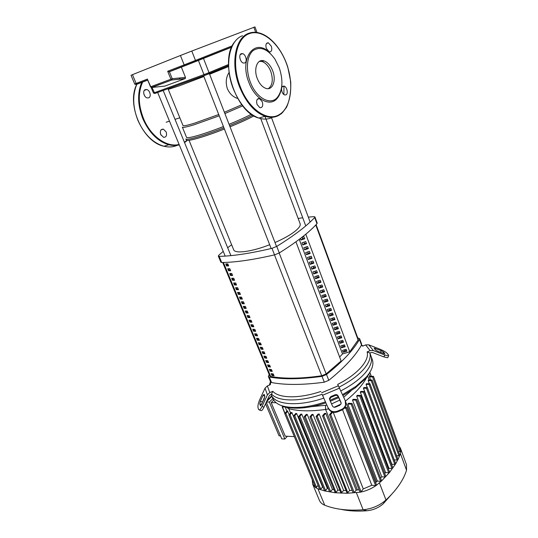 <?xml version="1.0" encoding="UTF-8"?>
<svg xmlns="http://www.w3.org/2000/svg" width="538" height="538" viewBox="0 0 538 538"><rect width="100%" height="100%" fill="white"/><g stroke="black" fill="none" stroke-linecap="round" stroke-linejoin="round"><path stroke-width="0.81" d="M305.792 234.205L349.747 351.798L358.093 339.996L358.221 339.189L316.102 224.642M273.264 373.93L274.03 375.793L271.919 375.477L271.152 373.628L273.264 373.93M272.067 373.762L272.531 374.885L271.919 375.477M272.531 374.885L273.734 375.073M271.461 369.559L272.228 371.428L270.123 371.126L269.35 369.27L271.461 369.559M270.264 369.398L270.735 370.541L270.123 371.126M270.735 370.541L271.932 370.716M269.646 365.174L270.419 367.044L268.314 366.761L267.541 364.892L269.646 365.174M268.449 365.02L268.926 366.17L268.314 366.761M268.926 366.17L270.13 366.344M267.823 360.763L268.603 362.646L266.498 362.37L265.718 360.5L267.823 360.763M266.633 360.621L267.117 361.792L266.498 362.37M267.117 361.792L268.314 361.953M266.001 356.338L266.781 358.227L264.676 357.972L263.896 356.089L266.001 356.338M264.804 356.203L265.295 357.387L264.676 357.972M265.295 357.387L266.498 357.541M264.165 351.892L264.945 353.789L262.84 353.547L262.06 351.657L264.165 351.892M262.974 351.765L263.472 352.968L262.84 353.547M263.472 352.968L264.669 353.116M262.322 347.434L263.109 349.337L261.004 349.108L260.217 347.212L262.322 347.434M261.132 347.313L261.636 348.537L261.004 349.108M261.636 348.537L262.833 348.671M260.473 342.955L261.26 344.865L259.161 344.65L258.368 342.746L260.473 342.955M259.282 342.841L259.793 344.078L259.161 344.65M259.793 344.078L260.991 344.206M258.61 338.456L259.403 340.372L257.305 340.171L256.512 338.261L258.61 338.456M257.426 338.348L257.944 339.606L257.305 340.171M257.944 339.606L259.134 339.727M256.747 333.937L257.541 335.867L255.449 335.678L254.649 333.755L256.747 333.937M255.557 333.842L256.088 335.113L255.449 335.678M256.088 335.113L257.278 335.228M254.871 329.404L255.671 331.334L253.58 331.166L252.779 329.236L254.871 329.404M253.687 329.31L254.218 330.608L253.58 331.166M254.218 330.608L255.416 330.709M252.994 324.844L253.795 326.788L251.703 326.633L250.903 324.696L252.994 324.844M251.804 324.764L252.349 326.075L251.703 326.633M252.349 326.075L253.539 326.176M251.105 320.271L251.912 322.228L249.82 322.08L249.013 320.137L251.105 320.271M249.921 320.204L250.466 321.529L249.82 322.08M250.466 321.529L251.656 321.616M249.208 315.685L250.015 317.642L247.931 317.514L247.117 315.564L249.208 315.685M248.025 315.618L248.583 316.963L247.931 317.514M248.583 316.963L249.766 317.043M247.298 311.072L248.112 313.035L246.027 312.928L245.214 310.964L247.298 311.072M246.122 311.018L246.686 312.383L246.027 312.928M246.686 312.383L247.87 312.45M245.389 306.438L246.202 308.415L244.124 308.321L243.304 306.351L245.389 306.438M244.212 306.391L244.783 307.776L244.124 308.321M244.783 307.776L245.967 307.837M243.472 301.791L244.286 303.775L242.208 303.694L241.387 301.717L243.472 301.791M242.288 301.751L242.867 303.156L242.208 303.694M242.867 303.156L244.057 303.21M241.542 297.117L242.362 299.115L240.284 299.047L239.464 297.063L241.542 297.117M240.365 297.09L240.95 298.516L240.284 299.047M240.95 298.516L242.134 298.556M239.605 292.43L240.432 294.434L238.354 294.38L237.527 292.39L239.605 292.43M238.428 292.41L239.02 293.849L238.354 294.38M239.02 293.849L240.204 293.889M237.661 287.722L238.489 289.733L236.417 289.7L235.583 287.695L237.661 287.722M236.485 287.709L237.09 289.168L236.417 289.7M237.09 289.168L238.267 289.195M235.705 282.995L236.538 285.012L234.467 284.992L233.633 282.981L235.705 282.995M234.534 282.995L235.146 284.474L234.467 284.992M235.146 284.474L236.323 284.488M233.748 278.247L234.581 280.271L232.51 280.271L231.676 278.247L233.748 278.247M232.571 278.254L233.189 279.753L232.51 280.271M233.189 279.753L234.366 279.76M231.777 273.479L232.618 275.51L230.546 275.523L229.706 273.499L231.777 273.479M230.6 273.492L231.232 275.012L230.546 275.523M231.232 275.012L232.409 275.005M229.8 268.691L230.641 270.735L228.576 270.762L227.735 268.724L229.8 268.691M228.63 268.711L229.262 270.251L228.576 270.762M229.262 270.251L230.439 270.237M227.809 263.882L228.657 265.933L226.599 265.98L225.752 263.929L227.809 263.882M226.639 263.916L227.285 265.469L226.599 265.98M227.285 265.469L228.462 265.449M341.132 360.985L295.927 241.811L341.139 360.985L326.156 373.91L279.182 253.015M222.692 262.49L269.746 375.874L270.668 376.452C284.104 378.934 301.119 378.705 321.717 375.766L326.156 373.91M151.326 87.465L150.512 86.84L151.481 87.472L171.777 79.994L172.207 78.683L170.896 79.2L171.595 79.967L185.307 78.548L164.863 86.093M181.34 67.062L185.462 77.391L185.307 78.548M167.681 71.265L169.409 71.762L185.079 65.703L184.151 64.876L167.681 71.265L170.896 79.2L150.734 86.766L147.742 79.974M165.085 86.067L151.729 87.492L171.777 79.994L185.092 78.676M132.449 74.668L131.023 75.266L134.688 83.975L136.127 83.437L132.449 74.668L180.425 55.501L184.151 64.876L195.469 60.438L191.79 51.049L180.425 55.501M256.989 32.475L254.965 26.9L191.79 51.049M253.976 115.872C248.126 119.019 240.143 122.657 230.035 126.793M224.413 129.033C214.628 132.846 206.081 135.832 198.764 137.997C191.003 140.25 186.861 140.929 186.343 140.048L185.879 138.918C186.39 139.786 190.533 139.093 198.293 136.827C205.61 134.648 214.158 131.655 223.949 127.849M252.739 115.125C246.895 118.185 239.175 121.682 229.571 125.603M251.394 114.217C245.758 117.163 238.314 120.525 229.067 124.305M223.438 126.551C213.956 130.236 205.671 133.148 198.589 135.267C191.044 137.479 187.022 138.172 186.525 137.345L186.518 137.331M242.705 105.865L224.891 113.552M219.235 115.804L194.326 124.695C186.787 127.015 182.799 127.829 182.355 127.129L186.525 137.345M241.824 104.735L224.386 112.26M218.731 114.513L194.621 123.135C187.305 125.401 183.431 126.201 183.001 125.542L183.001 125.529M237.675 98.441C233.142 97.102 229.692 93.834 227.332 88.629C225.476 82.543 226.027 77.23 228.98 72.697M261.65 61.433L260.419 60.888M233.66 249.726L233.674 249.76C234.884 253.963 251.717 251.804 269.679 244.723M275.005 242.53C283.129 238.966 289.579 235.388 294.367 231.797C298.866 228.314 300.782 225.624 300.117 223.721L260.748 118.595M158.818 92.106L158.475 92.233M226.841 264.393L228.226 264.878M227.722 263.882L228.146 264.904M343.217 352.282L342.504 350.386L346.122 349.303L346.835 351.206L343.217 352.282L344.757 350.655L346.606 350.588M344.441 349.808L344.757 350.655M341.536 347.824L340.816 345.921L344.448 344.831L345.161 346.741L341.536 347.824L343.083 346.21L344.932 346.129M342.76 345.342L343.083 346.21M339.848 343.352L339.128 341.435L342.767 340.346L343.479 342.262L339.848 343.352L341.408 341.744L343.257 341.657M341.072 340.85L341.408 341.744M338.16 338.853L337.434 336.936L341.072 335.833L341.791 337.756L338.16 338.853L339.72 337.259L341.569 337.165M339.377 336.344L339.72 337.259M336.458 334.34L335.732 332.417L339.377 331.307L340.097 333.237L336.458 334.34L338.032 332.76L339.881 332.652M337.676 331.825L338.032 332.76M334.75 329.814L334.017 327.877L337.669 326.761L338.395 328.698L334.75 329.814L336.331 328.234L338.18 328.119M335.968 327.279L336.331 328.234M333.035 325.261L332.302 323.318L335.961 322.195L336.687 324.145L333.035 325.261L334.623 323.694L336.472 323.573M334.259 322.719L334.623 323.694M331.314 320.695L330.574 318.738L334.239 317.615L334.972 319.572L331.314 320.695L332.908 319.135L334.764 319.007M332.538 318.14L332.908 319.135M329.586 316.102L328.846 314.145L332.511 313.008L333.251 314.972L329.586 316.102L331.193 314.562L333.042 314.421M330.809 313.54L331.193 314.562M327.85 311.495L327.104 309.532L330.783 308.388L331.522 310.359L327.85 311.495L329.464 309.962L331.314 309.814M329.068 308.92L329.464 309.962M326.102 306.875L325.362 304.898L329.041 303.748L329.781 305.725L326.102 306.875L327.729 305.349L329.579 305.187M327.326 304.279L327.729 305.349M324.353 302.228L323.607 300.244L327.292 299.088L328.039 301.078L324.353 302.228L325.988 300.715L327.837 300.547M325.577 299.626L325.988 300.715M322.598 297.561L321.845 295.57L325.537 294.407L326.29 296.404L322.598 297.561L324.239 296.061L326.089 295.88M323.822 294.945L324.239 296.061M320.83 292.88L320.076 290.876L323.775 289.706L324.528 291.71L320.83 292.88L322.477 291.388L324.333 291.199M322.054 290.251L322.477 291.388M319.061 288.173L318.301 286.162L322.006 284.985L322.76 287.003L319.061 288.173L320.715 286.693L322.571 286.498M320.285 285.537L320.715 286.693M317.279 283.452L316.519 281.428L320.231 280.251L320.984 282.268L317.279 283.452L318.947 281.979L320.803 281.777M318.503 280.796L318.947 281.979M315.49 278.704L314.73 276.68L318.442 275.49L319.209 277.521L315.49 278.704L317.164 277.245L319.021 277.03M316.714 276.041L317.164 277.245M313.694 273.943L312.928 271.905L316.653 270.708L317.42 272.746L313.694 273.943L315.382 272.497L317.238 272.268M314.918 271.266L315.382 272.497M311.892 269.161L311.125 267.117L314.851 265.906L315.618 267.958L311.892 269.161L313.587 267.722L315.443 267.487M313.116 266.471L313.587 267.722M310.083 264.353L309.31 262.302L313.042 261.091L313.815 263.149L310.083 264.353L311.784 262.927L313.641 262.685M311.307 261.656L311.784 262.927M308.267 259.531L307.487 257.467L311.226 256.249L312.006 258.314L308.267 259.531L309.975 258.112L311.838 257.863M309.491 256.814L309.975 258.112M306.438 254.682L305.658 252.611L309.404 251.387L310.184 253.459L306.438 254.682L308.16 253.284L310.016 253.021M307.662 251.959L308.16 253.284M304.609 249.82L303.822 247.742L307.575 246.505L308.355 248.59L304.609 249.82L306.337 248.428L308.193 248.153M305.826 247.076L306.337 248.428M302.766 244.931L301.979 242.846L305.739 241.602L306.519 243.694L302.766 244.931L304.501 243.553L306.364 243.27M303.99 242.181L304.501 243.553M301.879 237.345L303.889 236.68L304.676 238.778L300.917 240.022L300.352 238.522M300.917 240.022L302.665 238.657L304.521 238.368M302.141 237.258L302.665 238.657M299.256 239.356L342.504 353.95L339.626 356.997M349.747 351.798L342.504 353.95M308.308 217.137L313.735 216.639L314.932 216.915L314.683 217.493C307.003 225.819 294.36 235.449 276.754 246.397L271.979 248.341C250.257 253.432 232.651 256.101 219.154 256.357L218.314 256.088L218.764 255.268L223.236 251.36M227.675 247.756L231.622 244.743M298.133 218.428L302.739 217.789M218.314 256.088L220.862 262.221L221.71 262.504C235.227 262.403 252.84 259.861 274.535 254.884L279.303 252.941C296.808 241.912 309.363 232.16 316.969 223.7L317.205 223.109L314.932 216.915M357.743 337.898L359.599 338.624L359.465 339.438C353.264 350.272 342.282 361.953 326.512 374.482L322.02 376.365C300.789 379.31 283.21 379.532 269.289 377.037L268.361 376.459L269.202 374.556M268.361 376.459L270.648 381.96L271.582 382.552L269.289 377.037M359.465 339.438L361.516 345.013L361.644 344.185L359.599 338.624M361.516 345.013C355.376 355.954 344.468 367.723 328.779 380.319L326.512 374.482M322.02 376.365L324.3 382.195L328.779 380.319M324.3 382.195C303.089 385.053 285.517 385.168 271.582 382.552M363.211 345.921L361.422 345.174M339.175 387.104C349.747 381.637 357.864 375.726 363.54 369.391C369.007 363.049 371.099 357.555 369.814 352.908L367.131 351.892L370.117 350.641L373.305 350.561L384.818 355.04L383.897 356.923L372.383 352.457L369.814 352.908M364.952 373.211C370.669 366.492 372.666 360.736 370.944 355.934C372.666 360.736 370.669 366.492 364.952 373.211C359.344 379.525 351.321 385.41 340.877 390.864C351.321 385.41 359.344 379.525 364.952 373.211M375.295 349.835L374.132 348.12L381.24 350.668L383.661 352.101L384.878 353.836L377.737 351.28L375.295 349.835M330.83 396.573L335.073 394.791C336.418 394.367 337.42 394.744 338.099 395.914L340.971 402.357L341.092 403.756L339.747 405.296L335.47 407.098C334.125 407.515 333.109 407.131 332.437 405.948L329.599 399.485L329.431 398.45L330.83 396.573L331.018 397.3L329.612 399.519M341.153 403.137L338.261 396.647C337.588 395.477 336.586 395.1 335.248 395.524L331.018 397.3M384.818 355.04L388.618 355.853L388.537 354.986L387.32 353.527C385.901 352.087 383.48 350.655 380.07 349.243L368.772 344.831L365.638 344.905L362.72 346.129L361.334 345.322M383.897 356.923L387.696 357.73L387.898 357.319M322.114 394.287L328.355 408.45L322.114 394.287C299.316 402.135 277.776 401.59 271.549 394.004L269.363 395.544L263.983 407.165L262.019 406.472C261.044 408.524 260.163 409.7 259.377 409.996L258.583 409.431L258.032 407.676C257.695 405.76 258.274 403.049 259.767 399.559L265.032 388.154L267.406 394.845L269.794 392.585L272.82 391.321L271.549 394.004M328.355 408.45C330.366 412.014 333.399 413.164 337.454 411.906L341.724 410.104C343.674 409.23 344.979 407.817 345.645 405.854L345.228 400.561L337.682 384.401C357.689 374.307 369.727 360.346 367.131 351.892M337.454 411.906L337.286 411.207C333.217 412.471 330.177 411.314 328.167 407.743M337.286 411.207L341.569 409.405L341.724 410.104M345.497 405.141C344.831 407.111 343.52 408.53 341.569 409.405M345.645 405.854L345.732 402.29M269.794 392.585L267.373 385.934L270.332 384.697L270.708 382.081M320.877 391.449C299.283 398.813 278.919 398.382 272.82 391.321M270.493 381.597L269.343 385.114M264.185 394.361L264.77 396.049L264.198 398.779L260.567 405.894L259.746 403.971L260.325 401.261L263.042 395.376L264.185 394.361M264.817 396.398L261.636 404.314M267.373 385.934L265.032 388.154M262.019 406.472L267.406 394.845M260.688 410.46L261.327 410.682C262.114 410.386 263.001 409.216 263.983 407.165M271.32 394.872L271.354 394.959C274.878 404.906 298.287 406.943 323.836 398.08C298.287 406.943 274.878 404.906 271.354 394.959L271.044 394.213M370.978 356.035L372.283 359.613C374.024 364.468 372.047 370.265 366.358 377.01L355.914 386.398L342.558 394.61M338.288 396.714L329.942 400.265M325.49 401.873C317.756 404.489 310.339 406.21 303.237 407.044C286.438 408.584 276.317 405.76 272.867 398.577L269.316 402.047L266.371 402.007M284.373 406.466C289.666 408.194 296.472 408.598 304.79 407.69C311.536 406.903 318.57 405.275 325.9 402.814M330.352 401.207L338.705 397.643M342.962 395.511L355.201 387.932L365.208 378.927L369.216 373.311M266.505 401.718L271.912 396.291M287.379 436.264L284.858 439.035L269.316 402.047M266.29 402.182L281.764 438.867L284.858 439.035M273.681 400.104L271.179 402.632L285.248 436.163L294.32 436.614M271.179 402.632L276.061 402.706M280.52 435.921L279.074 435.847L265.537 403.803M266.115 402.558L266.451 402.565M267.09 400.447L271.717 395.82M285.234 406.654L288.792 408.678C298.476 411.24 310.742 411.503 325.611 409.458L328.577 408.907M326.916 405.134L311.193 406.708M339.801 400.097L331.543 403.917M334.152 407.253L340.978 404.085M351.072 390.776L343.735 397.232M345.436 401.086C356.015 392.619 363.231 384.455 367.077 376.6M377.353 481.059L347.79 404.038L351.126 404.085L352.074 403.473L381.556 480.716L380.662 481.355L377.353 481.059L375.598 482.613M347.79 404.038L348.698 403.292L352.074 403.473M381.731 476.789L352.491 400.023L355.726 400.057L356.667 399.452L385.833 476.439L384.939 477.065L381.731 476.789L380.527 478.02M352.491 400.023L353.298 399.283L356.667 399.452M385.585 472.532L356.654 396.049L359.808 396.069L360.742 395.47L389.599 472.162L388.712 472.781L385.585 472.532L384.731 473.527M356.654 396.049L357.366 395.316L360.742 395.47M388.927 468.282L360.299 392.115L360.917 391.395L364.32 391.536L392.875 467.905L391.994 468.517L388.927 468.282L388.402 468.988M391.772 464.052L363.432 388.234L363.957 387.521L367.407 387.649L395.665 463.669L394.791 464.267L391.556 464.388M367.232 387.528L366.069 384.401L366.499 383.702L370.003 383.816L369.088 384.388L366.069 384.401M369.324 383.688L368.194 380.628L368.53 379.942L372.108 380.043L371.2 380.608L368.194 380.628M359.135 489.809L356.149 490.125L354.28 492.64L353.15 492.828L322.531 415.881L324.508 413.48L325.739 413.325L356.149 490.125M332.692 412.195L330.688 414.489L329.518 414.724L331.556 412.229L332.228 412.047M333.224 412.323L363.264 488.914L361.139 491.813L359.996 491.994L329.518 414.724M344.407 408.12L345.739 408.147L346.694 407.522L376.506 484.973L375.605 485.619L371.805 485.263L363.264 488.914M371.805 485.263L342.538 409.694M288.926 414.959L291.125 412.458L291.959 412.659L322.551 486.964L320.789 489.19L319.713 489.385L288.926 414.959L290.029 414.717L291.959 412.659M322.955 487.098L322.551 486.964M293.647 415.887L295.786 413.426L296.687 413.574L327.319 488.343L325.557 490.582L324.475 490.777L293.647 415.887L294.757 415.645L296.687 413.574M328.214 488.558L327.319 488.343M298.724 416.506L300.809 414.078L301.778 414.166L332.423 489.385L330.655 491.658L329.565 491.853L298.724 416.506L299.848 416.264L301.778 414.166M333.762 489.593L332.423 489.385M306.196 414.415L307.232 414.442L337.857 490.091L336.082 492.405L335.255 492.754L304.152 416.815L306.196 414.415M339.592 490.239L337.857 490.091M311.946 414.435L313.042 414.401L343.627 490.461L341.038 493.185L309.935 416.829L311.946 414.435M345.732 490.508L343.627 490.461M318.045 414.125L319.209 414.031L349.72 490.474L347.138 493.265L316.055 416.52L318.045 414.125M352.182 490.387L349.72 490.474M318.045 485.363L316.505 487.28L285.826 413.319L284.743 413.561L287.252 410.75L289.209 414.495M346.694 407.522L344.952 407.36M364.32 391.536L363.392 392.128L360.299 392.115M370.003 383.816L397.979 459.452L395.632 463.89L389.519 472.458L381.422 481.086L376.27 485.424C371.563 488.686 366.324 490.925 360.547 492.156L347.138 493.265L335.255 492.754L324.663 490.925L317.938 488.82L315.517 487.569L284.743 413.561M285.826 413.319L287.843 411.193M316.505 487.28L315.517 487.569L312.672 484.2L312.255 479.815M336.082 492.405L305.281 416.58L307.232 414.442M305.281 416.58L304.152 416.815M285.16 406.977L282.376 406.923L283.398 406.217M319.209 414.031L317.205 416.277L316.055 416.52M313.042 414.401L311.072 416.587L309.935 416.829M325.739 413.325L323.694 415.645L322.531 415.881M372.108 380.043L399.808 455.262L397.959 459.64L397.111 460.044L394.246 459.849M367.407 387.649L366.486 388.228L363.432 388.234M369.418 376.25L373.459 376.331L372.558 376.889L369.445 376.923L369.418 376.25M370.548 379.922L369.445 376.923M373.459 376.331L400.897 451.093L400.043 451.671L398.45 451.577M398.994 445.908L400.48 448.295L400.911 451.167L400.433 453.642L399.801 455.417L398.947 455.847L396.593 455.699M400.501 448.349L406.513 464.738L406.533 470.225C403.487 480.044 396.634 489.963 385.975 499.984C379.572 505.585 371.96 508.854 363.137 509.782C347.844 510.898 335.046 509.372 324.73 505.216C322.087 504.119 320.318 502.519 319.417 500.407L319.39 500.36M340.87 509.338C348.631 511.019 357.34 511.49 366.997 510.757C373.258 510.098 378.665 507.778 383.211 503.79L394.926 490.582M268.368 88.649C272.497 85.434 273.331 79.792 270.876 71.722C268.771 66.322 265.839 62.926 262.087 61.547L259.511 61.325M272.786 71.07C270.681 65.649 267.756 62.247 264.003 60.861C257.46 58.467 253.385 68.669 257.204 78.346C259.323 83.666 262.201 87.008 265.833 88.367C272.51 90.835 276.498 80.639 272.786 71.07M270.11 53.255C255.288 36.92 238.872 57.559 248.785 82.18C254.911 99.335 270.083 107.392 277.191 98.373C279.289 95.919 280.695 92.644 281.394 88.548M250.163 81.635C256.041 98.145 270.634 105.939 277.48 97.264C282.699 90.169 283.311 80.418 279.336 68.01L274.918 59.072C267.473 48.79 260.163 45.999 252.994 50.686C246.908 55.838 245.604 69.537 250.163 81.635M244.729 62.98C247.601 61.998 245.9 54.432 242.631 53.652L241.266 53.692C238.368 54.627 240.062 62.253 243.331 63.027L244.729 62.98M262.302 101.81L259.498 98.575C256.895 98.474 256.081 100.445 257.056 104.48L259.841 107.694C262.457 107.802 263.277 105.838 262.302 101.81M282.867 86.221C280.345 87.223 281.804 94.244 284.669 94.944L285.981 94.863C288.476 93.82 287.016 86.847 284.145 86.147L282.867 86.221M278.139 97.149L277.682 97.022M266.317 48.433L269.256 51.87C271.603 51.924 272.302 50.061 271.367 46.288L268.408 42.832C266.075 42.784 265.382 44.654 266.317 48.433M148.683 97.808L147.251 97.916C143.915 97.371 142.294 90.613 145.267 89.631L146.659 89.53C149.994 90.068 151.629 96.793 148.683 97.808M161.044 135.166L160.324 133.034M166.168 131.924C167.11 135.509 166.235 137.304 163.552 137.318L160.741 134.547C159.793 130.956 160.66 129.154 163.33 129.133L166.168 131.924M144.661 95.892L143.754 93.599M315.779 224.985L358.093 339.996M270.668 376.452L223.404 262.477M274.474 254.904L321.717 375.766M185.462 77.391L172.207 78.683L169.409 71.762M185.079 65.703L195.247 61.715L195.469 60.438L232.335 45.777M195.247 61.715L231.676 47.176M137.748 83.861L137.412 83.894M147.721 80.122L137.331 84.096L136.127 83.437L147.533 79.052M228.428 64.533L209.006 72.623L208.838 73.827L204.796 75.414L203.949 74.607L153.478 93.054L154.816 93.491L151.931 87.465M208.872 73.814L228.442 65.643M204.77 75.428L154.816 93.491L204.588 75.414L228.442 65.522M203.485 58.4L209.006 72.623L203.949 74.607L198.394 60.397M253.855 27.303L255.684 32.327M183.001 125.542L168.266 89.409L179.564 85.75L203.868 76.524M209.618 74.257L228.468 66.591M221.71 262.504L219.154 256.357M314.683 217.493L316.969 223.7M279.303 252.941L276.754 246.397M271.979 248.341L274.535 254.884M374.939 349.384L375.416 348.395M380.427 352.329L381.24 350.668M383.049 353.345L383.661 352.101M335.248 395.524L335.073 394.791M338.261 396.647L338.099 395.914M341.126 403.076L340.971 402.357M373.305 350.561L368.772 344.831M365.638 344.905L370.117 350.641M322.699 395.208L339.633 388.1M338.456 385.712L321.583 392.794M260.674 405.84L260.305 405.706M261.502 404.596L259.746 403.971M262.255 401.94L260.325 401.261M264.75 395.988L263.042 395.376M290.587 413.029L288.792 408.678L289.175 407.266M357.447 490.01L325.611 409.458L325.456 405.383M376.432 481.893L345.645 401.812M369.135 379.936L367.622 375.847M380.662 481.355L351.126 404.085M375.605 485.619L345.739 408.147M388.712 472.781L359.808 396.069M384.939 477.065L355.726 400.057M391.994 468.517L363.392 392.128M320.789 489.19L290.029 414.717M330.655 491.658L299.848 416.264M325.557 490.582L294.757 415.645M354.28 492.64L323.694 415.645M361.139 491.813L330.688 414.489M341.832 492.821L311.072 416.587M347.898 492.902L317.205 416.277M284.972 413.157L282.376 406.923M397.111 460.044L369.088 384.388M394.791 464.267L366.486 388.228M400.043 451.671L372.558 376.889M398.947 455.847L371.2 380.608M371.146 376.23L369.761 372.464M366.997 510.757L363.137 509.782L356.398 492.774M379.438 482.916L385.975 499.984L383.211 503.79M406.533 470.225L400.433 453.642M324.73 505.216L317.938 488.82M242.544 35.737C229.101 40.215 224.245 66.06 233.23 88.602C239.672 104.251 248.24 114.076 258.913 118.071C263.916 119.671 268.449 119.402 272.517 117.257M278.852 115.34L282.658 112.442M235.483 40.969C218.401 58.494 235.039 112.381 258.913 118.071L265.059 116.248C270.19 117.849 274.817 117.513 278.926 115.246L280.823 114.022C281.569 113.733 283.492 111.467 286.572 107.217C289.747 99.907 291.125 91.386 290.715 81.662L287.843 67.358C282.719 50.733 271.347 36.342 259.538 33.033C255.691 31.937 252.06 32.038 248.65 33.329C235.24 37.788 230.419 63.793 239.403 86.51C245.853 102.281 254.4 112.2 265.059 116.248C270.089 117.889 274.649 117.614 278.731 115.408M240.103 86.235C248.415 108.958 267.272 121.897 278.94 114.816C290.89 108.326 294.246 85.273 286.774 64.446C279.484 43.551 262.241 28.608 249.222 33.692C235.987 38.111 231.232 63.793 240.103 86.235M283.849 94.506L283.997 86.107M184.399 142.24L186.935 140.378M180.163 79.16L178.939 78.023M169.161 71.783L167.721 71.251M184.541 142.59L187.338 140.418L184.534 142.563M141.743 82.375C137.19 93.235 137.614 105.488 143.007 119.133C149.369 133 157.997 141.548 168.885 144.776C172.537 145.704 176.007 145.737 179.288 144.89M137.526 82.906L136.914 84.13M136.867 84.217C132.287 95.038 132.698 107.23 138.091 120.794C144.44 134.567 153.061 143.047 163.956 146.235C168.784 147.425 173.229 147.109 177.291 145.294M142.651 82.018C137.876 92.818 138.205 105.105 143.633 118.885C150.936 136.618 167.076 147.701 179.107 144.44M231.75 47.008L169.1 71.783M150.512 86.84L147.573 79.765M147.674 80.001L136.834 84.11C135.468 84.479 134.749 84.432 134.688 83.975M151.144 87.425L153.478 93.054M166.141 122.247L169.49 121.158M175.018 119.362L179.84 117.788M189.033 140.317L233.674 249.76M230.903 255.624L163.209 90.566M225.187 256.095L157.668 92.509M305.759 225.899L264.904 116.201M258.469 98.905L258.327 98.535M310.123 222.039L271.542 117.735M271.387 117.311L271.152 116.685M276.552 246.518L209.336 73.531M271.165 248.536L203.579 75.791M370.944 355.934L369.835 352.901M329.612 399.169L329.431 398.45M388.618 355.853L387.696 357.73M261.327 410.682L259.377 409.996M355.201 387.932L355.914 386.398M304.79 407.69L303.237 407.044M271.354 394.959L272.867 398.577M286.882 411.14L285.005 406.607M284.831 413.298L282.141 406.815M369.855 372.323L371.287 376.223M369.539 376.25L368.752 374.112M319.417 500.407L312.672 484.2M262.087 61.547L264.003 60.861M277.191 98.373L277.48 97.257M242.631 53.652L240.325 54.513M259.498 98.575L257.285 99.281M278.281 96.948L277.843 97.082M266.411 43.585L268.408 42.832M282.221 86.766L284.145 86.147M180.358 79.14L179.154 78.003M163.33 129.133L161.05 129.86M146.659 89.53L144.292 90.418M137.479 82.919L136.874 84.123M136.813 84.244C126.087 104.587 143 142.335 163.956 146.235L168.885 144.776C172.537 145.677 176 145.697 179.275 144.85"/></g></svg>
